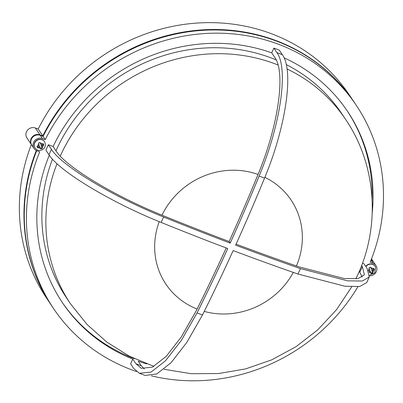 <?xml version="1.0" encoding="UTF-8"?>
<svg xmlns="http://www.w3.org/2000/svg" width="403" height="403" viewBox="0 0 403 403"><rect width="100%" height="100%" fill="white"/><g stroke="black" fill="none" stroke-linecap="round" stroke-linejoin="round"><path stroke-width="0.6" d="M31.686 145.004A6.836 6.367 -33.8 0 1 31.525 144.778A6.836 6.367 -33.8 0 1 31.107 138.672A6.836 6.367 -33.8 0 1 39.973 134.874L35.358 127.998A6.836 6.367 146.2 0 0 26.497 131.796A6.836 6.367 146.2 0 0 26.915 137.907L31.525 144.778M369.581 275.843A6.836 6.367 -33.8 0 0 375.934 272.398A6.836 6.367 -33.8 0 0 375.928 265.522A6.836 6.367 -33.8 0 0 373.017 263.23L370.191 262.162A182.307 169.854 146.2 0 0 356.378 105.455A182.307 169.854 146.2 0 0 196.488 34.275A182.307 169.854 146.2 0 0 45.252 139.604L42.431 138.541A6.836 6.367 146.2 0 0 33.565 142.34A6.836 6.367 146.2 0 0 33.983 148.445A6.836 6.367 146.2 0 0 36.895 150.737L39.721 151.805A182.307 169.854 146.2 0 0 53.534 308.512A182.307 169.854 146.2 0 0 136.436 371.506M33.983 148.445L31.832 145.236A6.836 6.367 -33.8 0 1 31.414 139.131A6.836 6.367 -33.8 0 1 40.28 135.332L43.101 136.395A182.307 169.854 -33.8 0 1 194.337 31.066A182.307 169.854 -33.8 0 1 354.227 102.246L356.378 105.455M365.904 266.635A5.697 5.31 -33.8 0 1 375.133 266.383L374.981 266.156A5.697 5.31 146.2 0 0 365.753 266.403M359.335 271.209L362.211 277.168M144.309 368.997L141.277 365.712L138.204 361.128A171.673 159.946 146.2 0 0 146.808 363.929M226.209 247.961A661.525 200.15 110.7 0 1 196.246 310.753L181.32 336.918L166.248 356.328L152.455 367.138L141.277 368.307L135.856 363.667L132.783 359.088L130.632 363.828L133.705 368.413L139.398 373.284L151.095 372.07L165.527 360.776L181.355 340.424L197.067 312.894A666.839 201.757 -69.3 0 0 227.75 248.545A666.839 134.048 -155.6 0 1 161.2 222.451C111.455 202.593 59.06 171.199 48.98 154.752A176.993 164.903 -33.8 0 1 50.189 152.032A176.993 164.903 -33.8 0 1 51.443 149.332C61.518 165.779 113.913 197.173 163.658 217.031A666.839 134.048 -155.6 0 0 230.209 243.125A666.839 201.757 110.7 0 0 259.109 176.116A76.721 71.482 -33.8 0 1 264.529 178.156A666.839 201.757 110.7 0 1 235.629 245.17A666.839 134.048 24.4 0 0 300.396 268.6L347.683 280.851L362.428 281.012L369.249 277.002L367.078 268.383L364.005 263.799L362.473 263.219M49.287 155.2A171.673 159.946 146.2 0 0 62.369 302.588A171.673 159.946 146.2 0 0 132.783 359.088M61.911 301.897A171.673 159.946 146.2 0 0 134.416 358.7M48.98 154.752L45.907 150.168A176.993 164.903 -33.8 0 1 47.116 147.448A176.993 164.903 -33.8 0 1 48.365 144.748L53.11 146.536L56.183 151.12C65.921 166.766 114.664 196.211 163.139 215.64A661.525 132.98 24.4 0 0 229.136 241.518A661.525 200.15 -69.3 0 0 257.794 175.068C278.221 126.3 286.014 72.459 274.781 57.422L271.708 52.838L273.859 48.093A176.993 164.903 -33.8 0 1 279.279 50.138L282.352 54.722C294.074 70.51 286.1 126.557 264.529 178.156M34.93 147.81A5.697 5.31 -33.8 0 1 37.701 139.69A5.697 5.31 -33.8 0 1 44.395 141.468L44.547 141.695A5.697 5.31 146.2 0 0 37.852 139.922A5.697 5.31 146.2 0 0 35.086 148.042L34.93 147.81M370.498 267.174L371.536 269.325L372.992 268.7A2.66 2.478 146.2 0 0 370.992 267.945L370.649 267.108L368.977 267.824L369.868 270.04L368.423 270.66M372.992 268.7L373.808 268.297L374.437 269.884L372.165 270.907L373.002 273.043L371.334 273.763L370.493 271.622L369.103 272.221M40.471 148.354L41.983 147.71L42.416 148.359L40.748 149.075L39.907 146.934L37.585 147.881L36.955 146.299L37.827 145.977A2.66 2.478 -33.8 0 1 38.733 143.972L38.391 143.136L40.063 142.42L40.406 143.256A2.66 2.478 -33.8 0 1 42.406 144.012L40.955 144.637L40.406 143.256M287.022 68.953A165.598 154.284 -33.8 0 1 345.567 119.343L341.573 113.389A165.598 154.284 146.2 0 0 286.241 64.576M276.201 59.931A165.598 154.284 146.2 0 0 56.355 149.906A165.598 154.284 146.2 0 0 55.957 150.787M375.928 265.522L373.777 262.313A6.836 6.367 146.2 0 0 371.027 260.086M53.534 308.512L51.383 305.303A182.307 169.854 -33.8 0 1 36.728 150.672M39.907 146.934L39.449 146.249L37.303 147.166M41.983 147.71L41.121 145.533L41.58 146.218L42.416 148.359M43.081 143.69L43.418 144.546L41.121 145.533M40.955 144.637L39.912 142.486M371.057 273.043L372.568 272.398L373.002 273.043M373.662 268.378L374.004 269.234L371.707 270.217L372.568 272.398M368.8 271.466L370.035 270.937L370.493 271.622M43.418 144.546L43.851 145.196L41.58 146.218M43.851 145.196L43.227 143.609L42.406 144.012M37.827 145.977L39.282 145.352L38.733 143.972M52.491 159.16A165.598 154.284 146.2 0 0 66.495 297.827L70.49 303.786A165.598 154.284 -33.8 0 1 57.035 163.704M371.707 270.217L372.165 270.907M374.004 269.234L374.437 269.884M370.992 267.945L371.536 269.325M273.859 48.093L276.932 52.677C288.654 68.465 280.684 124.517 259.109 176.116M139.398 373.284L145.166 375.455L156.858 373.944L171.215 362.539L186.916 342.253L202.487 314.934A666.839 201.757 -69.3 0 0 233.171 250.59A666.839 134.048 24.4 0 0 297.933 274.02L345.003 286.241L359.773 286.473L366.725 282.568L369.249 277.002M372.095 199.334A171.673 159.946 146.2 0 0 347.079 110.694M361.617 265.522L362.332 266.59L364.403 274.806L357.985 278.619L344.102 278.508L298.779 266.801A661.525 132.98 -155.6 0 1 236.093 244.142M229.136 241.518L230.209 243.125M48.365 144.748L51.443 149.332M271.708 52.838A171.673 159.946 146.2 0 0 53.11 146.536M372.226 212.784A171.673 159.946 146.2 0 0 347.542 111.379A171.673 159.946 146.2 0 0 284.065 57.836M45.252 139.604L43.101 136.395M151.392 375.843A182.307 169.854 146.2 0 0 357.909 286.714M39.973 134.874L42.794 135.937A182.307 169.854 -33.8 0 1 194.029 30.608A182.307 169.854 -33.8 0 1 353.92 101.788A182.307 169.854 -33.8 0 1 354.071 102.019M51.231 305.071A182.307 169.854 -33.8 0 1 51.075 304.844A182.307 169.854 -33.8 0 1 36.315 150.485M373.616 262.086A6.836 6.367 146.2 0 0 373.47 261.854A6.836 6.367 146.2 0 0 371.138 259.814M31.353 144.521A182.307 169.854 146.2 0 0 46.466 297.968L51.075 304.844M35.358 127.998L38.184 129.066A182.307 169.854 146.2 0 1 189.42 23.737A182.307 169.854 146.2 0 1 349.305 94.912L353.92 101.788M42.794 135.937L38.184 129.066M369.642 275.098L374.815 272.896L375.661 267.39L375.133 266.383A5.697 5.31 -33.8 0 1 375.626 267.32M362.332 266.59A171.673 159.946 -33.8 0 1 361.128 269.31A171.673 159.946 -33.8 0 1 359.874 272.015M141.277 365.712A171.673 159.946 -33.8 0 1 135.856 363.667M369.319 268.66A2.66 2.478 146.2 0 0 368.413 270.64M300.396 268.6A76.721 71.482 -33.8 0 1 299.217 271.33A76.721 71.482 -33.8 0 1 297.933 274.02M161.2 222.451A76.721 71.482 -33.8 0 1 162.379 219.721A76.721 71.482 -33.8 0 1 163.658 217.031M40.456 148.314A2.66 2.478 -33.8 0 1 38.456 147.558M60.243 156.097A165.598 154.284 -33.8 0 1 60.349 155.865A165.598 154.284 -33.8 0 1 278.04 65.004M161.991 215.172A75.411 70.258 -33.8 0 1 258.036 174.474M264.862 177.35A75.411 70.258 -33.8 0 1 296.417 265.98M293.303 272.408A75.411 70.258 -33.8 0 1 204.24 311.413M197.097 309.041A75.411 70.258 -33.8 0 1 159.235 221.65M43.035 145.594A2.66 2.478 -33.8 0 1 42.129 147.599M372.715 272.282A2.66 2.478 146.2 0 0 373.621 270.282M369.148 272.352A2.66 2.478 146.2 0 0 371.042 273.002M276.932 52.677A176.993 164.903 -33.8 0 1 282.352 54.722M202.487 314.934A76.721 71.482 -33.8 0 1 197.067 312.894M42.431 138.541L40.28 135.332M373.017 263.23L370.982 260.197M35.086 148.042C36.875 150.314 39.156 150.959 41.927 149.971C45.378 147.977 46.249 145.216 44.547 141.695M355.839 278.906L357.632 275.088C380.699 225.433 376.326 164.389 345.567 119.343M351.733 286.835L336.495 309.746L317.715 329.901L295.908 346.761L271.667 359.884L245.639 368.901L218.527 373.556L191.052 373.692L163.986 369.269M153.906 366.387L129.363 356.207L106.871 342.117L87.058 324.486L70.49 303.786M373.47 261.854L371.49 258.902"/></g></svg>
